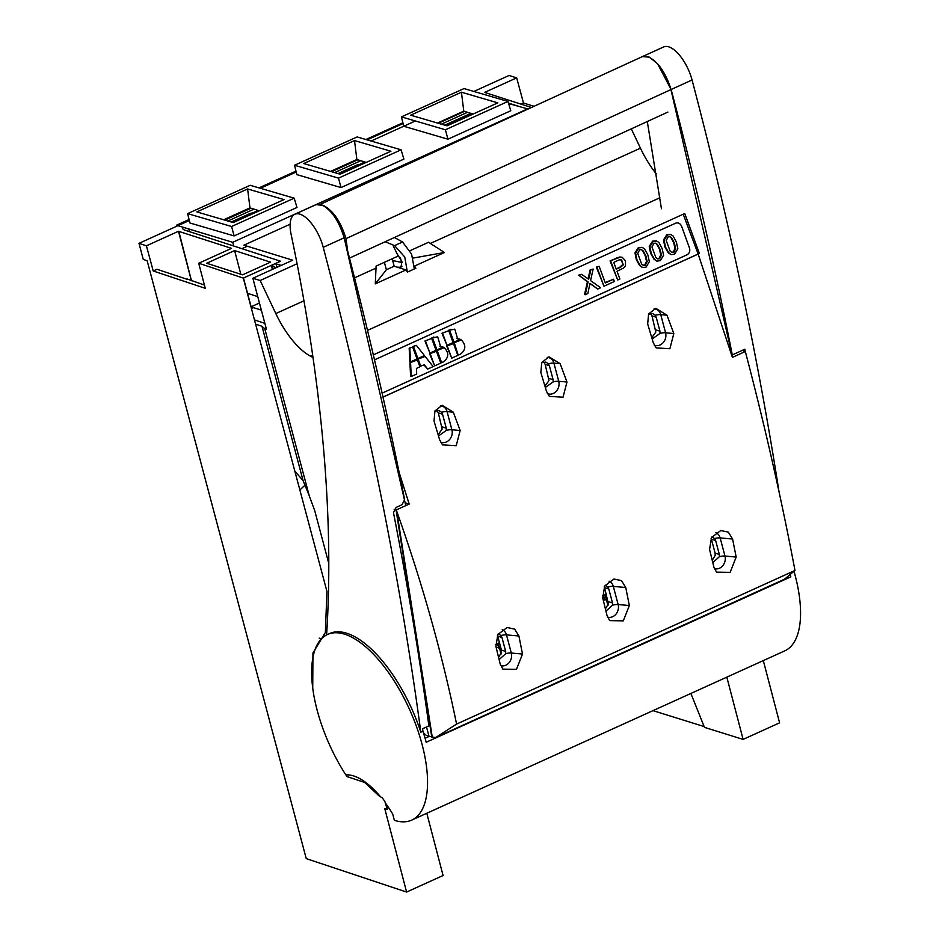 <?xml version="1.0" encoding="UTF-8"?>
<svg xmlns="http://www.w3.org/2000/svg" width="939" height="939" viewBox="0 0 939 939"><rect width="100%" height="100%" fill="white"/><g stroke="black" fill="none" stroke-linecap="round" stroke-linejoin="round"><path stroke-width="1.41" d="M661.443 208.787L647.3 121.518M647.593 56.54C657.253 60.859 664.906 71.294 670.54 87.832L732.608 357.278M405.777 505.628L344.167 237.825C338.768 220.489 331.103 209.409 321.197 204.596M681.573 226.264L689.449 247.919C690.318 251.065 689.472 253.377 686.914 254.88L382.114 393.136L686.949 254.833C689.449 253.483 690.282 251.171 689.449 247.919L681.573 226.252C680.188 223.306 678.146 222.308 675.446 223.259L374.485 359.86L675.493 223.259C678.134 222.297 680.165 223.306 681.573 226.264M373.323 354.895L684.766 213.529L699.391 253.46L382.995 397.068M417.397 359.907L419.944 366.809L416.423 368.405L416.705 374.039L411.259 376.504L410.601 376.293L409.92 362.794L417.397 359.907L409.92 362.794M411.259 376.504L410.578 363.006M412.667 347.078L417.033 358.921L410.519 361.879L409.862 361.668L409.169 348.158L412.667 347.078L409.169 348.158M410.519 361.879L409.827 348.369M412.89 346.468L416.388 345.388L424.428 355.564L417.902 358.522L412.89 346.468L416.388 345.388M417.902 358.522L413.547 346.679M427.691 369.05L424.334 364.813L420.156 366.198L417.62 359.297L425.097 356.409L433.137 366.586L427.691 369.05L423.982 364.978M417.62 359.297L425.097 356.409M420.813 366.41L418.266 359.508M431.694 338.439L436.06 350.282L429.933 353.064L424.921 341.01L431.694 338.439L424.921 341.01M429.933 353.064L425.567 341.221M429.639 353.839L436.424 351.268L440.79 363.111L434.663 365.881L429.639 353.839L436.424 351.268M434.663 365.881L430.297 354.05M444.3 347.688C449.159 352.911 448.865 357.653 443.396 361.926L441.001 362.501L436.647 350.658L444.3 347.688L436.647 350.658M441.659 362.712L437.292 350.869M431.917 337.829L437.774 337.042L440.567 346.538L443.138 347.066L436.928 349.883L431.917 337.829L437.457 336.96M439.91 346.327L441.917 346.644M436.928 349.883L432.574 338.04M448.748 330.692L453.114 342.535L446.987 345.317L441.976 333.263L448.748 330.692L441.976 333.263M446.987 345.317L442.633 333.474M446.706 346.092L453.478 343.521L457.845 355.365L451.718 358.146L446.706 346.092L453.478 343.521M451.718 358.146L447.351 346.303M448.971 330.082L454.828 329.307L457.622 338.791L460.204 339.319L453.995 342.136L448.971 330.082L454.511 329.213M456.964 338.58L459.547 339.108M453.995 342.136L449.628 330.293M453.701 342.911L461.354 339.953L453.701 342.911L458.068 354.754L454.359 343.122M461.354 339.953C466.225 345.165 465.92 349.907 460.45 354.179L458.725 354.965M328.803 563.529L314.753 510.746L309.224 495.686L264.798 328.803L262.004 326.279L255.831 324.225M264.798 328.803L266.465 329.343L252.861 278.261L292.686 260.197L243.894 245.185L290.128 224.21M254.704 319.976L264.868 323.368M252.861 278.261L260.162 280.503L275.82 313.567A63.688 27.337 -114.4 0 0 310.563 356.221L313.016 357.536M309.224 495.686L303.097 480.662L262.004 326.279M303.097 480.662L294.975 471.343M260.162 280.503L297.088 263.753M656.314 173.95A63.688 27.337 65.6 0 1 640.445 148.162L631.301 128.854M409.956 250.713L428.818 242.168L430.355 243.459L640.445 148.162M393.23 245.936L398.242 256.03L376.105 266.077L375.295 283.86L405.988 269.939L407.397 272.099L415.871 268.249L414.604 266.03L444.429 252.497L413.09 258.072M403.312 242.473L402.268 241.839M401.61 262.439L400.354 257.72M444.429 252.497L430.355 243.459M405.988 269.939L394.169 266.218L392.185 258.777M375.295 283.86L386.375 269.751L394.169 266.218M386.375 269.751L384.391 262.321M326.596 634.928A1184.196 508.222 -114.4 0 0 291.067 234.14A30.576 13.123 65.6 0 1 290.75 232.485A30.576 13.123 65.6 0 1 294.858 214.256A30.576 13.123 65.6 0 1 323.239 247.309A2343.838 1005.915 65.6 0 1 420.836 732.209L422.937 731.258A101.905 43.734 65.6 0 1 426.189 742.256L790.826 576.851A101.905 43.734 -114.4 0 0 790.18 574.492M316.126 204.608L323.239 205.441C332.488 211.381 339.472 222.167 344.202 237.802L347.63 250.948A2343.838 1005.915 65.6 0 1 404.627 499.736L401.998 504.748L396.117 507.412L393.488 512.671A2343.838 1005.915 65.6 0 1 428.865 725.906L422.597 728.746A2343.838 1005.915 65.6 0 1 422.937 731.258M323.239 205.441C333.087 210.371 340.681 221.428 346.01 238.612L347.63 250.948M380.272 796.518A76.435 32.806 -114.4 0 0 345.857 774.91A101.905 43.734 65.6 0 1 327.511 634.494A101.905 43.734 65.6 0 1 388.065 671.901A101.905 43.734 65.6 0 1 393.347 679.672A101.905 43.734 65.6 0 1 411.705 820.099A101.905 43.734 65.6 0 1 394.368 820.322L392.69 814.007A76.435 32.806 -114.4 0 0 385.776 803.573M411.705 820.099L784.711 650.891A101.905 43.734 -114.4 0 0 794.007 571.299M420.836 732.209A101.905 43.734 -114.4 0 0 390.154 670.951A101.905 43.734 -114.4 0 0 329.601 633.543L327.511 634.494M745.296 351.503A2343.838 1005.915 -114.4 0 0 744.85 349.214L732.279 354.919A2343.838 1005.915 -114.4 0 0 671.139 89.498L346.01 238.612M779.065 491.989A2343.838 1005.915 -114.4 0 0 692.066 80.003A30.576 13.123 -114.4 0 0 691.585 78.289A30.576 13.123 -114.4 0 0 663.673 46.95L642.429 56.586M642.405 56.598L649.319 57.126L657.5 63.617L671.127 89.51L692.066 80.003M671.103 89.51A30.435 13.275 65.4 0 1 671.538 91.247A30.435 13.275 65.4 0 1 671.831 92.609M724.814 606.312L725.542 606.465M346.01 774.898L347.09 776.6L364.637 782.445L379.438 796.237L382.208 797.739L384.837 801.425L387.338 809.465L384.755 808.596L406.599 892.05L306.243 858.622L147.153 260.737L143.28 259.446L138.995 243.354L143.256 259.387M138.995 243.342L146.414 245.818L153.221 270.984L205.277 288.32L198.716 263.237L243.307 278.097L326.936 591.417L325.363 632.487L312.945 652.969L312.734 688.087M671.866 630.339L672.524 630.515M429.369 736.329L425.085 738.265M779.593 722.842L763.313 660.598L779.593 722.842L743.113 739.392L779.593 722.842M516.673 77.867L523.481 103.02L534.033 106.307L523.481 103.02L516.673 77.867L509.044 75.484L516.673 77.867L484.606 92.409L531.427 107.492M652.992 710.635L704.121 726.563M429.299 736.305L425.074 738.218M423.407 732.725L426.153 735.249L428.959 736.153M443.079 875.5L426.787 813.256L443.079 875.5L406.599 892.05L443.079 875.5M321.349 638.907L319.201 638.156M311.713 679.073L311.912 679.801M145.932 260.326L147.165 260.76L306.243 858.61L406.599 892.05L384.755 808.596M501.133 654.002L498.046 643.309M607.979 605.455L604.845 594.563M386.856 807.646L388.206 807.035M726.821 677.148L743.113 739.392L704.438 727.349L690.881 693.452M497.494 643.567L498.691 647.945L499.302 647.664M499.454 642.663L495.557 644.471M498.691 647.945L496.05 647.1M603.495 595.173L604.798 600.091L606.254 599.434M606.23 593.941L602.369 595.69M604.798 600.091L603.12 599.552M471.613 113.584L445.556 125.403M364.884 162.001L338.826 173.821M258.143 210.418L232.097 222.238M305.058 485.076L299.928 489.947M464.512 111.377L438.278 123.279M251.042 208.212L224.808 220.113M357.771 159.794L331.549 171.696M184.208 229.938L280.538 261.218L243.307 278.097L198.716 263.237L231.522 248.354L178.492 231.276L191.38 280.726M183.211 227.285A10.364 3.404 -14.9 0 0 182.823 228.729A10.364 3.404 -14.9 0 0 184.29 229.902M509.055 75.484L473.855 91.447M403.077 123.549L367.114 139.864M296.208 172.037L260.385 188.281M189.326 220.512L138.984 243.354L146.414 245.818L178.492 231.276M415.343 120.967L371.105 141.038M519.995 106.741L508.492 103.102M242.602 274.822L270.526 262.145L234.609 250.572L206.686 263.249L242.602 274.822M191.474 280.761L178.821 231.381M187.377 279.388L156.977 269.27L153.221 270.972L146.414 245.818M187.201 279L204.432 285.069M205.277 288.32L153.221 270.972M467.493 112.304L441.33 124.171M360.764 160.722L334.601 172.588M254.023 209.139L227.872 221.005M231.287 222.003L250.337 213.364L256.183 212.191M338.017 173.586L357.207 164.877L363.299 163.726M444.746 125.169L470.826 113.337M523.481 103.02L521.016 104.135M234.609 250.572L240.807 274.235M271.348 265.385L272.369 269.411M261.347 310.14L251.147 306.853M251.112 306.701L243.471 278.026M247.614 293.367L257.755 296.63M259.457 303.015L251.229 306.748M473.103 114.053L463.772 111.142L437.48 123.044M259.293 210.782L249.962 207.883L223.67 219.773M366.198 162.412L356.867 159.513L330.575 171.403M410.648 115.192L461.425 92.21L497.823 102.867L447.046 125.838L410.648 115.192M463.772 111.142L461.425 92.21M507.999 101.447L445.403 129.77L401.434 116.894L464.019 88.571L507.999 101.447L510.793 110.743L447.915 139.195L445.403 129.77M447.915 139.195L403.758 126.26L401.434 116.894M402.89 122.786L365.917 139.512M295.985 171.144L259.011 187.882M189.079 219.515L176.45 225.231L176.72 226.229M508.621 103.525L527.601 108.877L232.708 242.297L176.45 225.231M294.189 198.176L296.982 207.472L234.104 235.924L189.948 223.001L187.624 213.623L231.593 226.499L294.189 198.176L250.208 185.3L187.624 213.623M401.094 149.817L403.887 159.114L341.01 187.565L296.853 174.631L294.529 165.252L357.113 136.941L401.094 149.817L338.498 178.128L294.529 165.252M247.321 246.241L242.027 248.635M233.741 245.936L232.708 242.297M281.184 265.408L275.045 263.706M234.104 235.924L231.593 226.499M284.012 199.596L233.236 222.578L196.838 211.921L247.614 188.95L284.012 199.596M249.962 207.883L247.614 188.95M340.141 174.208L303.743 163.55L354.519 140.58L390.917 151.238L340.141 174.208M341.01 187.565L338.498 178.128M356.867 159.513L354.519 140.58M401.387 261.605L400.225 262.145M276.043 264L276.958 267.333M251.605 308.508L253.53 307.616M272.674 264.775L273.179 266.641L276.277 267.638M271.829 267.275L273.179 266.641M712.243 560.36L715.225 555.336L715.095 553.094L719.344 554.456L719.403 556.686A7.641 2.512 165.1 0 1 724.978 556.052A9.472 7.958 -72.2 0 1 722.725 565.748A9.472 7.958 -72.2 0 1 714.344 568.611M712.783 562.602L719.403 556.686M715.894 532.671A9.472 7.958 -72.2 0 1 720.154 537.918A7.641 2.512 -14.9 0 0 714.579 538.54L715.635 540.512L711.386 539.139L715.095 553.094M711.386 539.139L711.081 538.293M714.579 538.54L711.962 536.803M719.344 554.456L715.635 540.512M732.584 539.021L728.324 532.12L720.776 530.535L711.516 537.507L709.567 549.468L713.898 567.156L716.527 572.144L730.155 572.367L736.176 557.05L732.584 539.021L720.154 537.918L724.978 556.052L736.176 557.05M399.181 472.634L409.193 504.079L396.293 509.936L396.751 511.274C422.315 583.26 442.257 654.19 456.577 724.086L794.981 570.478L784.581 579.175L435.731 737.526L432.245 737.08L396.751 511.274M383.006 397.138L698.17 254.082L732.408 357.372L745.308 351.515L745.683 352.888C765.285 427.574 781.718 500.111 794.981 570.478M666.983 315.199L673.815 333.521L669.871 348.721L656.185 347.899L653.309 342.829L647.675 323.967L648.614 313.955L655.845 308.321L666.983 315.199L660.751 314.647L665.575 332.793L673.815 333.521M560.149 363.698L566.98 382.009L563.036 397.209L549.35 396.387L546.475 391.317L540.841 372.466L541.78 362.454L549.01 356.82L560.149 363.698L553.916 363.135L558.74 381.281L566.98 382.009M625.75 587.509L629.341 605.538L623.32 620.855L609.693 620.644L607.064 615.655L602.732 597.967L604.681 585.995L613.942 579.023L621.489 580.619L625.75 587.509L613.32 586.406L618.144 604.54L629.341 605.538M518.915 636.008L522.507 654.037L516.485 669.343L502.858 669.131L500.229 664.143L495.898 646.455L497.846 634.494L507.107 627.522L514.654 629.107L518.915 636.008L506.485 634.893L511.309 653.039L522.507 654.037M453.314 412.186L460.145 430.508L456.201 445.708L442.515 444.886L439.64 439.816L434.006 420.954L434.945 410.942L442.175 405.308L453.314 412.186L447.081 411.634L451.905 429.769L460.145 430.508M698.17 254.082L683.216 214.233M742.291 350.376L745.308 351.515M394.122 509.231L396.058 509.865L431.764 736.986L428.97 736.223L426.517 726.974M405.214 502.776L409.193 504.079M456.577 724.086L435.731 737.526M650.504 313.403L651.983 315.88L655.821 332.077L651.783 337.688M654.072 308.849A9.472 7.958 -72.2 0 1 660.751 314.647A7.641 2.512 -14.9 0 0 655.176 315.281L652.675 313.579L648.497 314.189M655.176 315.281L656.22 317.241L651.983 315.88M655.692 329.835L659.941 331.197L660 333.415A7.641 2.512 165.1 0 1 665.575 332.793A9.472 7.958 -72.2 0 1 663.016 342.829A9.472 7.958 -72.2 0 1 654.19 345.059M652.159 338.979L660 333.415M659.941 331.197L656.22 317.241M543.669 361.891L545.148 364.367L548.986 380.565L544.949 386.175M547.237 357.348A9.472 7.958 -72.2 0 1 553.916 363.135A7.641 2.512 -14.9 0 0 548.341 363.769L545.841 362.067L541.662 362.689M548.341 363.769L549.385 365.741L545.148 364.367M548.857 378.323L553.106 379.685L549.385 365.741M553.106 379.685L553.165 381.915A7.641 2.512 165.1 0 1 558.74 381.281A9.472 7.958 -72.2 0 1 556.181 391.317A9.472 7.958 -72.2 0 1 547.355 393.558M545.324 387.478L553.165 381.915M609.059 581.171A9.472 7.958 -72.2 0 1 613.32 586.406A7.641 2.512 -14.9 0 0 607.744 587.028L605.127 585.302M607.744 587.028L608.801 588.999L604.552 587.638L604.246 586.793M604.552 587.638L608.39 603.836L605.409 608.859M608.261 601.594L612.51 602.955L612.568 605.174A7.641 2.512 165.1 0 1 618.144 604.54A9.472 7.958 -72.2 0 1 615.89 614.235A9.472 7.958 -72.2 0 1 607.51 617.099M605.948 611.089L612.568 605.174M612.51 602.955L608.801 588.999M502.224 629.658A9.472 7.958 -72.2 0 1 506.485 634.893A7.641 2.512 -14.9 0 0 500.91 635.527L498.292 633.79M500.91 635.527L501.966 637.487L497.717 636.126L497.412 635.28M497.717 636.126L501.426 650.081L505.675 651.443L505.734 653.661A7.641 2.512 165.1 0 1 511.309 653.039A9.472 7.958 -72.2 0 1 509.055 662.734A9.472 7.958 -72.2 0 1 500.675 665.598M498.574 657.347L501.555 652.323L501.426 650.081M499.114 659.589L505.734 653.661M505.675 651.443L501.966 637.487M436.835 410.39L438.313 412.867L442.152 429.064L438.114 434.663M440.403 405.836A9.472 7.958 -72.2 0 1 447.081 411.634A7.641 2.512 -14.9 0 0 441.506 412.256L439.006 410.566L434.827 411.176M441.506 412.256L442.551 414.228L438.313 412.867M442.023 426.822L446.271 428.184L446.33 430.402A7.641 2.512 165.1 0 1 451.905 429.769A9.472 7.958 -72.2 0 1 449.347 439.816A9.472 7.958 -72.2 0 1 440.52 442.046M438.49 435.966L446.33 430.402M446.271 428.184L442.551 414.228M593.143 269.07L590.138 269.927L593.143 269.07L590.549 280.62L600.608 287.745L597.767 289.048L589.974 283.308L587.873 293.531L585.197 294.752L588.107 281.946L579.07 275.467L581.581 274.329L588.683 279.259L590.795 270.139M597.767 289.048L589.927 283.543M585.197 294.752L584.539 294.541L587.45 281.735L588.107 281.946M587.45 281.735L579.07 275.467M581.581 274.329L578.412 275.256M588.072 278.848L590.138 269.927M599.176 266.336L596.347 267.11L599.176 266.336L605.303 282.968L613.519 279.247L605.15 282.533M596.993 267.322L603.965 286.231L614.352 281.512L613.519 279.247M603.965 286.231L596.347 267.11M610.08 260.878L620.268 257.204L622.264 257.356L625.491 260.784L625.491 266.089L623.66 268.014L617.029 271.254L619.881 279L617.709 279.986L610.08 260.878L619.611 256.993L621.947 257.263M610.737 261.089L617.709 279.986M616.101 268.742L620.609 267.192L616.266 269.176L613.754 262.368L619.282 259.857L621.641 259.892L620.444 259.41M620.609 267.192L623.285 264.88L621.641 259.892L620.749 259.54M620.268 257.204L619.611 256.993M617.111 258.202L616.454 257.99M623.285 264.88L620.984 259.68M619.963 266.981L622.639 264.669M647.898 255.032L649.354 261.652L646.079 267.11L642.663 267.568L640.304 265.76L637.006 259.974L635.644 253.096L638.978 247.826L642.44 247.497L644.694 248.988L647.898 255.032M641.63 264.047L643.368 265.314L645.386 265.221L647.159 261.547L645.879 255.948L643.262 250.959L641.537 249.692L639.682 249.715L637.734 253.471L641.63 264.047M635.644 253.096L634.987 252.884L638.32 247.614L642.112 247.403M638.32 247.614L638.978 247.826M642.346 267.439L639.659 265.549L636.349 259.763L634.987 252.884M636.349 259.763L637.006 259.974M639.659 265.549L640.304 265.76M643.027 265.197L644.741 265.009L646.513 261.335L647.159 261.547M644.741 265.009L645.386 265.221M643.262 250.959L641.267 249.621M646.513 261.335L645.234 255.737L642.605 250.748M663.603 255.185L660.328 260.643L656.913 261.101L654.553 259.293L651.243 253.507L649.882 246.628L653.227 241.358L656.69 241.03L658.932 242.52L662.136 248.565L663.603 255.185M655.88 257.591L657.617 258.859L659.636 258.753L661.408 255.079L660.129 249.481L657.511 244.492L655.774 243.224L653.92 243.248L651.983 247.004L655.88 257.591M649.882 246.628L649.236 246.417L652.57 241.147L656.361 240.936M652.57 241.147L653.227 241.358M656.596 260.983L653.896 259.082L650.598 253.307L649.236 246.417M650.598 253.307L651.243 253.507M653.896 259.082L654.553 259.293M657.265 258.73L658.978 258.542L660.751 254.868L661.408 255.079M658.978 258.542L659.636 258.753M657.511 244.492L655.504 243.154M660.751 254.868L659.471 249.269L656.854 244.281M677.841 248.718L674.578 254.176L671.162 254.633L668.803 252.826L665.493 247.051L664.131 240.161L667.465 234.891L670.927 234.562L673.181 236.053L676.385 242.098L677.841 248.718M670.129 251.124L671.866 252.391L673.873 252.286L675.657 248.612L674.378 243.013L671.749 238.025L670.023 236.757L668.169 236.781L666.221 240.537L670.129 251.124M664.131 240.161L663.474 239.95L666.819 234.691L670.599 234.468M666.819 234.691L667.465 234.891M670.833 254.516L668.145 252.614L664.835 246.84L663.474 239.95M664.835 246.84L665.493 247.051M668.145 252.614L668.803 252.826M671.514 252.262L673.228 252.075L675 248.401L675.657 248.612M673.228 252.075L673.873 252.286M671.749 238.025L669.753 236.687M675 248.401L673.721 242.802L671.103 237.813M397.326 254.187L401.915 261.371L400.976 267.322L397.103 267.146M392.655 260.537L402.185 262.556M399.556 267.404L401.951 266.312M385.131 241.757L394.603 245.619L404.768 257.04L407.35 272.017M394.45 237.485L402.561 242.004L411.587 254.058L414.334 268.953M434.323 337.254L433.665 337.042M451.377 329.507L450.72 329.296M275.82 313.567L303.954 300.797M354.519 277.862L376.116 268.073M659.894 197.753L367.501 330.387M312.687 355.259L310.563 356.221M344.202 237.802L323.239 247.309M188.798 228.975L189.549 231.71M645.879 255.948L645.234 255.737M660.129 249.481L659.471 249.269M674.378 243.013L673.721 242.802M394.603 245.619L402.561 242.004M437.774 337.042L437.116 336.831M454.828 329.307L454.171 329.096M316.091 204.62L294.858 214.256M320.316 204.315L642.37 56.61M667.887 112.081L349.472 258.119M621.606 257.145L622.264 257.356M641.795 247.286L642.44 247.497M642.018 267.357L642.663 267.568M656.032 240.818L656.69 241.03M656.255 260.889L656.913 261.101M670.282 234.351L670.927 234.562M670.505 254.422L671.162 254.633"/></g></svg>
